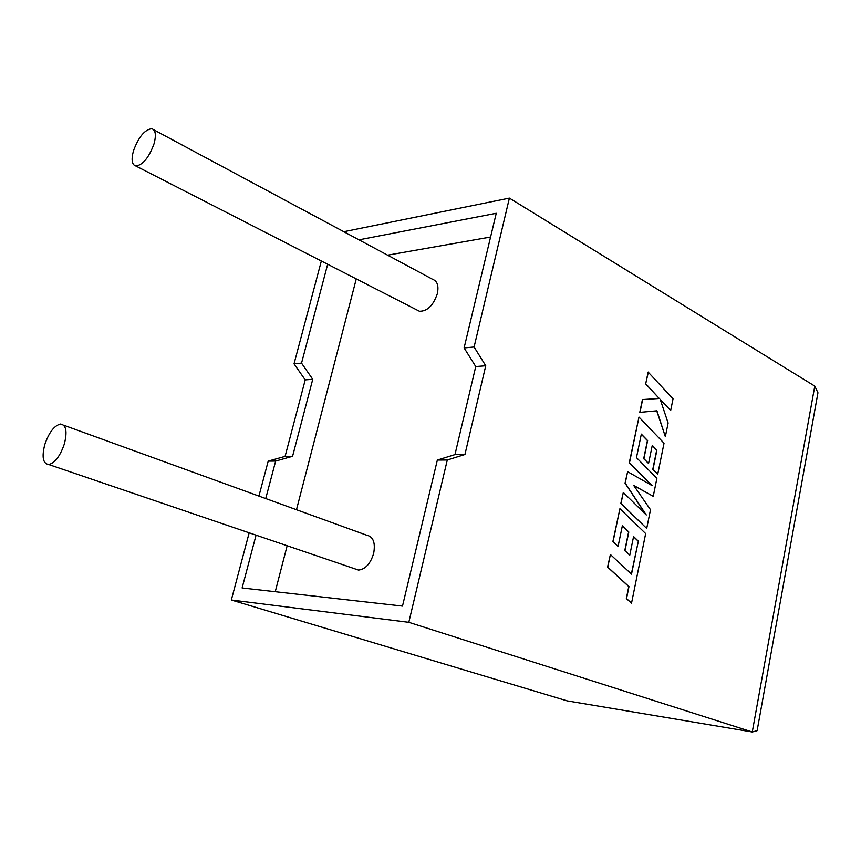 <?xml version="1.0" encoding="UTF-8"?>
<svg xmlns="http://www.w3.org/2000/svg" width="861" height="861" viewBox="0 0 861 861"><rect width="100%" height="100%" fill="white"/><g stroke="black" fill="none" stroke-linecap="round" stroke-linejoin="round"><path stroke-width="1.29" d="M64.349 443.964C60.184 456.039 54.996 462.895 48.776 464.542C42.953 463.713 41.629 457.03 44.804 444.502C49.002 432.416 54.232 425.592 60.485 424.042C66.146 424.893 67.438 431.533 64.349 443.964M354.624 568.734L358.553 570.079C365.451 569.25 370.488 563.686 373.663 553.386C375.568 542.634 373.222 536.564 366.625 535.187L63.639 425.194M133.498 150.707C131.076 159.672 131.862 164.774 135.866 166.012C142.872 164.978 148.921 157.595 154.011 143.873C156.368 135.005 155.604 129.946 151.73 128.698C144.67 129.656 138.599 136.985 133.498 150.707M416.928 309.971L419.425 311.251C427.314 311.359 433.277 305.504 437.334 293.698C438.895 285.917 437.388 281.16 432.792 279.405L153.689 129.753M321.347 261.012L294.042 363.826L305.214 379.895L285.099 456.384L268.212 461.119L275.649 461.076L265.737 498.562M268.212 461.119L258.924 496.087M249.173 532.808L231.329 599.999L567.108 700.865L752.266 731.968L757.12 730.666L757.615 727.922M256.061 535.155L242.113 587.955L402.496 606.09L437.345 460.065L447.289 460L408.814 622.309L231.329 599.999M408.814 622.309L752.266 731.968L814.775 386.105L509.389 198.105L474.088 347.005L485.744 365.764L464.94 454.5L447.289 460M359.005 239.832L496.248 213.28L464.111 347.93L475.746 366.549L454.963 454.608L437.345 460.065M327.675 264.262L301.544 363.127L312.747 379.303L292.579 456.298L275.649 461.076M356.271 278.899L296.485 509.723M287.154 545.745L275.251 591.701M490.576 237.033L387.611 255.179M294.042 363.826L301.544 363.127M464.111 347.93L474.088 347.005M509.389 198.105L343.84 231.706M305.214 379.895L312.747 379.303M285.099 456.384L292.579 456.298M475.746 366.549L485.744 365.764M454.963 454.608L464.94 454.5M814.775 386.105L817.95 392.777L817.164 397.115M665.349 436.667L668.125 423.031L660.193 399.31L670.665 410.525L673.044 398.815L648.139 372.081L645.675 383.931L659.246 398.471L642.424 399.569L639.766 412.365L656.921 410.805L665.349 436.667L656.717 410.815M648.344 372.07L645.675 383.931M645.879 383.92L659.246 398.471M659.451 398.46L642.424 399.569M642.629 399.569L639.96 412.365M660.312 399.665L670.665 410.525M653.241 496.323L656.889 478.339L636.462 457.632L641.337 434.116L647.623 440.584L643.899 458.709L648.559 463.455L652.272 445.363L656.9 450.195L652.993 469.342L657.739 474.142L664.025 443.221L638.98 417.068L629.456 462.874L652.111 485.626L627.626 471.699L625.237 483.172L646.267 514.964L623.299 492.47L621.007 503.47L646.708 528.428L650.507 509.723L633.674 485.41L653.241 496.323L633.793 485.582M646.708 528.428L620.813 503.47L623.299 492.47M641.294 434.288L647.418 440.584L643.694 458.719L648.559 463.455M652.229 445.546L656.695 450.195L652.789 469.342L657.739 474.142M638.98 417.068L629.251 462.874L651.648 485.367M627.626 471.699L625.032 483.161L645.696 514.404M638.345 541.139L631.522 574.147L610.395 554.516L607.78 567.108L628.982 586.589L626.539 598.589L631.533 603.13L645.664 533.594L619.92 508.7L613.064 541.698L618.08 546.391L622.342 525.834L628.81 532.001L624.968 550.653L629.768 555.162L633.578 536.543L638.345 541.139L631.35 573.986M610.395 554.516L607.575 567.087L628.778 586.567L626.334 598.567L631.533 603.13M619.92 508.7L612.86 541.687L618.08 546.391M622.309 525.996L628.605 531.99L624.763 550.642L629.768 555.162M633.545 536.704L638.141 541.128M48.776 464.542L358.553 570.079M135.866 166.012L419.425 311.251M757.12 730.666L817.95 392.777"/></g></svg>
